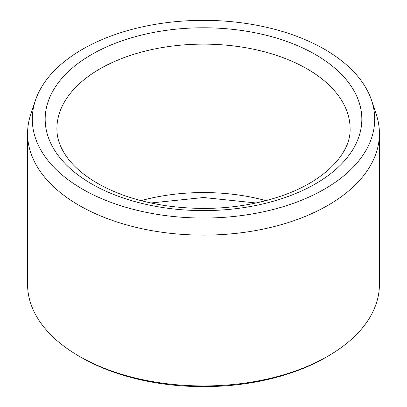 <?xml version="1.0" encoding="UTF-8"?>
<svg xmlns="http://www.w3.org/2000/svg" width="407" height="407" viewBox="0 0 407 407"><rect width="100%" height="100%" fill="white"/><g stroke="black" fill="none" stroke-linecap="round" stroke-linejoin="round"><path stroke-width="0.61" d="M82.438 189.092A171.21 98.845 180 0 1 35.394 100.468A171.21 98.845 180 0 1 203.5 20.35A171.21 98.845 180 0 1 371.606 100.468A171.21 98.845 180 0 1 283.776 206.502A171.21 98.845 180 0 1 82.438 189.092M371.606 100.468L376.236 114.316A175.921 101.567 180 0 1 379.421 133.562L379.421 284.381A175.921 101.567 180 0 1 327.894 356.201L325.824 357.397A172.99 99.873 180 0 1 81.176 357.397L79.106 356.201A175.921 101.567 180 0 1 27.579 284.381L27.579 133.562A175.921 101.567 180 0 1 30.764 114.316L35.394 100.468M327.894 356.201A175.921 101.567 180 0 1 79.106 356.201L81.176 357.397M379.421 133.562A175.921 101.567 180 0 1 270.823 227.396A175.921 101.567 180 0 1 79.106 205.377A175.921 101.567 180 0 1 27.579 133.562M140.964 200.646A146.601 84.641 180 0 1 266.036 200.646M91.544 54.558A158.328 91.412 0 0 0 162.52 207.494A158.328 91.412 0 0 0 356.435 95.538A158.328 91.412 0 0 0 91.544 54.558M99.837 68.92A146.601 84.641 0 0 0 56.899 128.77C56.802 139.235 60.928 149.72 69.282 160.226C74.283 166.392 80.739 172.227 88.65 177.722C108.649 191.402 134.107 200.687 165.013 205.581C205.535 211.335 243.818 208.308 279.868 196.505C324.888 181.608 351.038 153.118 350.101 128.77A146.601 84.641 0 0 0 259.6 50.575A146.601 84.641 0 0 0 99.837 68.92M150.793 202.986L203.505 197.517L256.212 202.986"/></g></svg>
